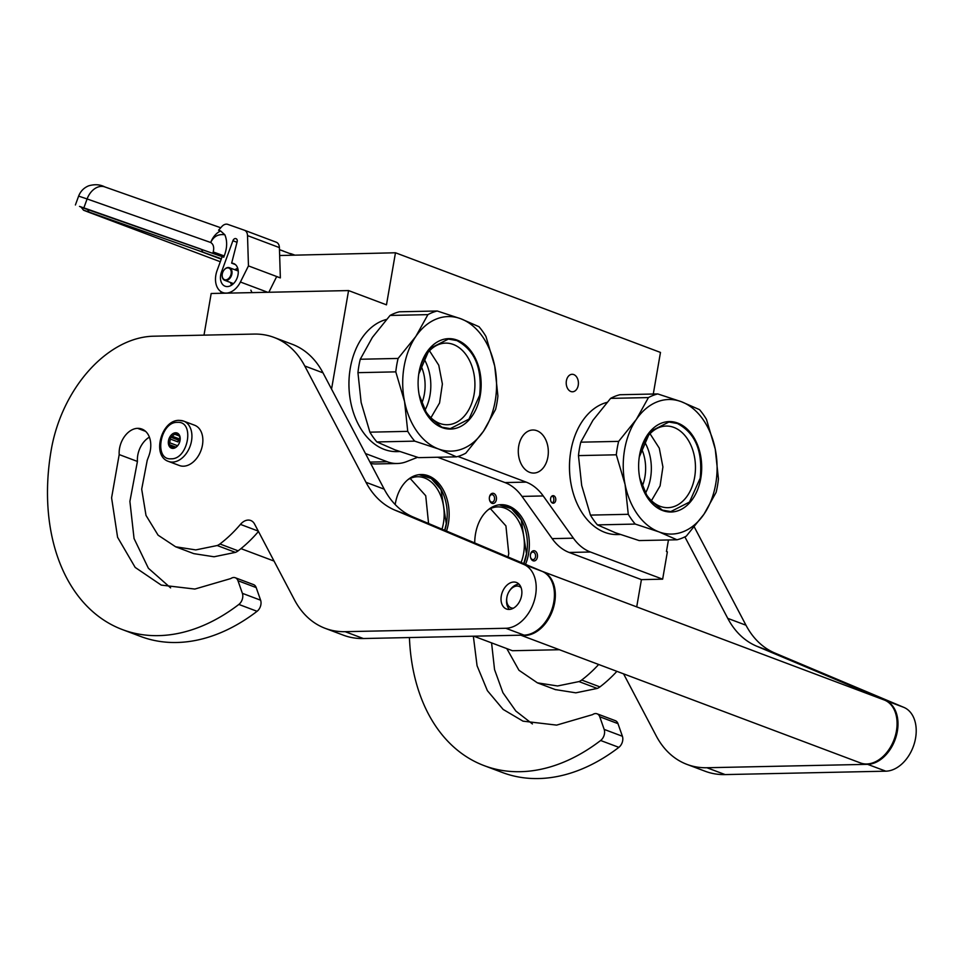 <?xml version="1.0" encoding="UTF-8"?>
<svg xmlns="http://www.w3.org/2000/svg" width="963" height="963" viewBox="0 0 963 963"><rect width="100%" height="100%" fill="white"/><g stroke="black" fill="none" stroke-linecap="round" stroke-linejoin="round"><path stroke-width="1.44" d="M457.931 456.45L526.195 482.126A53.844 37.533 -91.2 0 1 543.216 495.945L573.382 538.173A53.844 37.533 88.8 0 0 590.403 552.004L662.652 579.172L667.371 551.847L666.456 551.498L668.454 539.966M331.549 389.1L348.57 290.573L386.476 304.838L395.468 252.775L660.474 352.434L653.287 394.023M365.471 453.549L387.21 461.734A53.844 37.533 88.8 0 0 397.346 463.504A53.844 37.533 88.8 0 0 406.639 461.614L417.557 457.329M550.619 498.461A3.768 2.624 88.8 0 0 553.256 503.192A3.768 2.624 88.8 0 0 555.723 500.387A3.768 2.624 88.8 0 0 553.087 495.656A3.768 2.624 88.8 0 0 550.619 498.461M570.842 391.496A8.751 6.103 88.8 0 0 572.491 391.785A8.751 6.103 88.8 0 0 578.378 384.093A8.751 6.103 88.8 0 0 573.767 374.583A8.751 6.103 88.8 0 0 572.118 374.294A8.751 6.103 88.8 0 0 566.244 381.974A8.751 6.103 88.8 0 0 570.842 391.496M547.887 457.016A21.535 15.011 -91.2 0 1 533.755 473.062A21.535 15.011 -91.2 0 1 518.72 446.05A21.535 15.011 -91.2 0 1 532.84 430.004A21.535 15.011 -91.2 0 1 547.887 457.016M395.468 252.775L279.655 255.52M348.57 290.573L211.186 293.486L204 335.136M397.346 463.504L376.124 463.949A53.844 37.533 -91.2 0 1 370.707 463.504M437.623 457.244L504.973 482.571L526.195 482.126M590.403 552.004L569.169 552.461A53.844 37.533 -91.2 0 1 552.148 538.63L521.994 496.402A53.844 37.533 88.8 0 0 504.973 482.571M569.169 552.461L641.418 579.63L636.712 606.895M662.652 579.172L641.418 579.63M552.281 502.951A3.768 2.624 88.8 0 0 553.797 500.423A3.768 2.624 88.8 0 0 552.136 495.933M559.431 649.724L512.448 650.723L473.796 636.194M274.046 561.068L240.967 548.633M491.912 493.453A5.116 3.563 -91.2 0 1 496.33 497.04A5.116 3.563 -91.2 0 1 493.887 503.324A5.116 3.563 -91.2 0 1 489.457 499.653A5.116 3.563 -91.2 0 1 489.409 497.269A5.116 3.563 -91.2 0 1 491.912 493.453M537.39 557.132A5.116 3.563 -91.2 0 1 533.971 560.947A5.116 3.563 -91.2 0 1 530.481 557.096A5.116 3.563 -91.2 0 1 530.432 554.712A5.116 3.563 -91.2 0 1 530.469 554.532A5.116 3.563 -91.2 0 1 534.778 550.884A5.116 3.563 -91.2 0 1 537.39 557.132M446.507 531.058A39.17 27.301 88.8 0 0 448.361 523.655A39.17 27.301 88.8 0 0 421.012 474.518A39.17 27.301 88.8 0 0 395.324 503.709A39.17 27.301 88.8 0 0 395.179 504.54M525.521 564.342A39.17 27.301 88.8 0 0 528.555 553.809A39.17 27.301 88.8 0 0 501.205 504.672A39.17 27.301 88.8 0 0 475.517 533.863A39.17 27.301 88.8 0 0 474.723 542.939M489.433 499.484A3.768 2.624 -91.2 0 0 492.021 502.18A3.768 2.624 -91.2 0 0 492.671 502.048A3.768 2.624 88.8 0 0 494.537 497.883A3.768 2.624 88.8 0 0 491.852 494.645A3.768 2.624 88.8 0 0 491.202 494.777A3.768 2.624 -91.2 0 0 489.385 497.438M530.457 556.927A3.768 2.624 88.8 0 0 533.045 559.623A3.768 2.624 88.8 0 0 535.512 556.807A3.768 2.624 -91.2 0 0 532.888 552.088A3.768 2.624 -91.2 0 0 530.408 554.881M420.049 474.566A39.17 27.301 88.8 0 1 446.435 523.691A39.17 27.301 -91.2 0 1 444.822 530.348M500.242 504.72A39.17 27.301 88.8 0 1 526.617 553.845A39.17 27.301 -91.2 0 1 523.896 563.656M442.005 529.156A37.015 25.808 -91.2 0 0 443.425 523.174A37.015 25.808 88.8 0 0 417.581 476.745A37.015 25.808 88.8 0 0 407.903 479.694M488.097 509.848A37.015 25.808 88.8 0 1 497.775 506.899A37.015 25.808 88.8 0 1 523.619 553.34A37.015 25.808 -91.2 0 1 521.091 562.476M419.049 474.663L431.231 478.503L441.042 489.661L446.29 523.667L444.689 530.288M428.571 523.487L425.73 495.74L410.19 478.467M490.384 508.633L505.924 525.894L508.765 553.653L508.067 556.987M499.243 504.817L511.425 508.657L521.236 519.827L526.484 553.821L523.764 563.596M194.598 425.225A21.535 14.866 110.6 0 1 201.833 447.855A21.535 14.866 110.6 0 1 183.415 466.2A21.535 14.866 -69.4 0 1 179.443 465.538L168.501 461.421A21.535 14.866 110.6 0 0 172.485 462.096A21.535 14.866 110.6 0 0 190.891 443.75A21.535 14.866 110.6 0 0 183.668 421.108L194.598 425.225M177.409 422.36C195.032 420.867 188.339 459.556 171.113 458.809C153.49 460.302 160.183 421.601 177.409 422.36M172.907 448.397A8.077 5.573 110.6 0 1 168.477 440.705A8.077 5.573 110.6 0 1 175.603 432.772A8.077 5.573 110.6 0 1 180.093 440.211A8.077 5.573 110.6 0 1 178.396 444.713A8.077 5.573 110.6 0 1 172.907 448.397M178.637 444.316L177.782 445.484A6.994 4.827 110.6 0 1 175.073 447.398L173.171 448.18L172.642 447.446A6.994 4.827 -69.4 0 1 172.521 447.41A6.994 4.827 -69.4 0 1 170.571 445.64L168.994 444.521L169.849 442.824A6.994 4.827 -69.4 0 1 170.487 439.104L170.295 437.009L172.196 436.227A6.994 4.827 -69.4 0 1 174.905 434.313L175.76 433.145L177.336 434.265A6.994 4.827 110.6 0 1 177.457 434.301A6.994 4.827 110.6 0 1 179.407 436.07L180.129 438.899A6.994 4.827 110.6 0 1 180.069 440.368M172.642 447.446L173.87 447.915M170.571 445.64L175.158 447.362M169.849 442.824L177.312 445.628M170.487 439.104L177.962 441.909A6.994 4.827 110.6 0 1 179.672 439.044L178.287 440.019L177.962 441.909M172.196 436.227L179.672 439.044M174.905 434.313L179.359 435.998M168.994 444.521L175.808 447.085M170.295 437.009L178.287 440.019M223.536 270.711A6.187 4.273 110.6 0 0 222.947 271.819A6.187 4.273 -69.4 0 0 222.248 274.166A6.187 4.273 -69.4 0 0 224.957 279.788A6.187 4.273 -69.4 0 0 230.482 275.936A6.187 4.273 110.6 0 0 229.639 268.496A6.187 4.273 110.6 0 0 223.536 270.711L223.633 270.579A6.729 4.646 110.6 0 1 229.447 267.714A6.729 4.646 110.6 0 1 231.18 276.249A6.729 4.646 -69.4 0 1 224.704 280.305L233.491 283.616M222.236 274.238A6.729 4.646 -69.4 0 0 222.224 274.323A6.729 4.646 -69.4 0 0 224.704 280.305M244.494 230.265L276.237 242.195A8.077 5.573 110.6 0 1 276.309 242.231A8.077 5.573 110.6 0 1 279.402 247.599L247.515 235.598L248.454 265.896L240.413 282.015A18.839 13.013 110.6 0 1 222.718 292.511A18.839 13.013 110.6 0 1 217.084 270.543L222.152 256.639L223.765 257.205L80.964 207.201M83.877 207.803L87.115 198.956L210.728 242.507A17.503 12.651 -70.6 0 1 220.635 230.964L224.836 234.767C218.24 233.853 213.533 236.441 210.728 242.507C213.473 244.289 214.304 247.431 213.22 251.945L224.223 255.941L223.765 257.205M224.836 234.767C227.437 240.979 227.232 248.033 224.223 255.941M220.635 230.964L218.553 230.229L221.827 226.558A8.077 5.573 -69.4 0 1 227.762 224.367L244.337 230.205A8.077 5.573 -69.4 0 1 244.409 230.229L276.309 242.231M279.402 247.599L280.353 277.898L276.67 276.598M235.839 238.631A2.961 2.046 110.6 0 0 232.902 240.726L221.466 272.084A12.11 8.366 -69.4 0 0 225.089 286.204A12.11 8.366 -69.4 0 0 237.187 277.813A12.11 8.366 -69.4 0 0 233.624 263.525A12.11 8.366 -69.4 0 0 231.65 263.152L237.139 241.785A2.961 2.046 110.6 0 0 236.128 238.728L236.248 238.776M247.515 235.598A8.077 5.573 -69.4 0 0 244.409 230.229M248.454 265.896L276.706 276.525L268.846 292.271M280.353 277.898L276.706 276.525M231.65 263.152L235.345 264.548M283.471 251.162L290.429 253.787M290.501 253.558L294.341 254.918M280.028 249.874L283.495 251.09M237.692 268.171L234.767 269.712M230.482 282.484L231.517 285.204M238.042 269.544L236.826 270.483M232.552 283.266L232.781 284.278M616.32 454.801A74.031 51.617 88.8 0 1 617.259 448A74.031 51.617 88.8 0 1 618.643 441.379L636.326 419.423L648.436 397.575A74.031 51.617 -91.2 0 1 657.741 393.927L681.359 401.703A67.302 46.922 -91.2 0 0 636.326 419.423A67.302 46.922 88.8 0 0 624.602 449.661A67.302 46.922 88.8 0 0 625.083 484.497L616.32 454.801L578.474 455.607L581.676 485.412L590.439 515.109A74.031 51.617 88.8 0 0 597.421 524.883L615.55 532.804L639.179 540.58L677.013 539.786A74.031 51.617 88.8 0 0 686.318 536.126L704.001 514.17A67.302 46.922 88.8 0 0 715.244 449.095L706.481 419.411A74.031 51.617 -91.2 0 0 699.499 409.636L681.443 401.74A67.302 46.922 -91.2 0 1 715.244 449.095L718.434 478.912A74.031 51.617 88.8 0 1 717.495 485.701A74.031 51.617 88.8 0 1 716.123 492.334L704.001 514.17A67.302 46.922 88.8 0 1 658.969 531.889L677.013 539.786M570.433 453.537A65.279 45.514 88.8 0 0 570.409 453.693A65.279 45.514 88.8 0 0 571.059 484.112A65.279 45.514 88.8 0 0 571.083 484.269M606.991 402.378A66.628 46.453 -91.2 0 0 570.842 450.985A66.628 46.453 88.8 0 0 570.457 453.38A66.628 46.453 88.8 0 0 571.119 484.425A66.628 46.453 88.8 0 0 617.355 534.561L620.196 534.501M641.418 448.433A35.667 24.869 -91.2 0 1 644.909 476.926A35.667 24.869 88.8 0 1 642.213 486.363M644.403 441.56A40.807 28.457 -91.2 0 1 650.519 478.19A40.807 28.457 88.8 0 1 645.487 493.104M658.969 531.889L635.255 524.077L597.421 524.883M648.436 397.575L610.602 398.381L592.907 420.337L580.797 442.173A74.031 51.617 88.8 0 0 578.474 455.607M610.602 398.381A74.031 51.617 -91.2 0 1 619.895 394.734L657.741 393.927M639.215 457.437A40.807 28.457 88.8 0 1 639.372 456.474A40.807 28.457 -91.2 0 1 666.131 426.055A40.807 28.457 -91.2 0 1 694.636 477.251A40.807 28.457 88.8 0 1 667.865 507.67A40.807 28.457 88.8 0 1 639.637 477.455M658.885 531.853A67.302 46.922 88.8 0 1 625.083 484.497L628.273 514.302A74.031 51.617 88.8 0 0 635.255 524.077M628.273 514.302L590.439 515.109M639.54 455.282A45.225 31.526 88.8 0 0 639.288 456.907A45.225 31.526 88.8 0 0 639.733 477.985A45.225 31.526 88.8 0 0 670.537 512.015A45.225 31.526 88.8 0 0 700.787 478.31A45.225 31.526 -91.2 0 0 677.711 423.07A45.225 31.526 -91.2 0 0 639.54 455.282M618.643 441.379L580.797 442.173M650.025 433.735L659.282 448.144L662.917 466.947L660.088 485.894L651.445 500.676M639.276 456.98L650.218 431.532L668.9 422.023L677.338 423.491C695.31 432.989 702.93 451.226 700.185 478.202L689.484 502.072L670.802 511.582L662.375 510.113L648.027 498.353L639.709 477.865M395.793 371.862A74.031 51.617 88.8 0 1 396.732 365.073A74.031 51.617 88.8 0 1 398.104 358.441L415.799 336.484L427.909 314.636A74.031 51.617 -91.2 0 1 437.214 310.989L460.832 318.765A67.302 46.922 -91.2 0 0 415.799 336.484A67.302 46.922 88.8 0 0 404.075 366.722A67.302 46.922 88.8 0 0 404.556 401.559L395.793 371.862L357.947 372.669L361.137 402.474L369.9 432.17A74.031 51.617 88.8 0 0 376.882 441.945L395.023 449.865L418.64 457.642L456.486 456.847A74.031 51.617 88.8 0 0 465.791 453.188L483.474 431.231A67.302 46.922 88.8 0 0 494.717 366.157L485.954 336.472A74.031 51.617 -91.2 0 0 478.972 326.698L460.916 318.801A67.302 46.922 -91.2 0 1 494.717 366.157L497.907 395.974A74.031 51.617 88.8 0 1 496.968 402.763A74.031 51.617 88.8 0 1 495.584 409.395L483.474 431.231A67.302 46.922 88.8 0 1 438.442 448.951L456.486 456.847M349.906 370.599A65.279 45.514 88.8 0 0 349.882 370.755A65.279 45.514 88.8 0 0 350.52 401.174A65.279 45.514 88.8 0 0 350.556 401.33M386.464 319.451A66.628 46.453 -91.2 0 0 350.303 368.047A66.628 46.453 88.8 0 0 349.93 370.442A66.628 46.453 88.8 0 0 350.58 401.487A66.628 46.453 88.8 0 0 396.828 451.623L399.669 451.563M420.879 365.495A35.667 24.869 -91.2 0 1 424.382 393.987A35.667 24.869 88.8 0 1 421.686 403.425M423.864 358.621A40.807 28.457 -91.2 0 1 429.992 395.251A40.807 28.457 88.8 0 1 424.96 410.166M438.442 448.951L414.728 441.138L376.882 441.945M427.909 314.636L390.063 315.443L372.38 337.399L360.27 359.247A74.031 51.617 88.8 0 0 357.947 372.669M390.063 315.443A74.031 51.617 -91.2 0 1 399.368 311.795L437.214 310.989M418.676 374.499A40.807 28.457 88.8 0 1 418.845 373.536A40.807 28.457 -91.2 0 1 445.604 343.117A40.807 28.457 -91.2 0 1 474.097 394.312A40.807 28.457 88.8 0 1 447.338 424.731A40.807 28.457 88.8 0 1 419.11 394.517M438.346 448.914A67.302 46.922 88.8 0 1 404.556 401.559L407.746 431.364A74.031 51.617 88.8 0 0 414.728 441.138M407.746 431.364L369.9 432.17M419.013 372.344A45.225 31.526 88.8 0 0 418.761 373.969A45.225 31.526 88.8 0 0 419.206 395.047A45.225 31.526 88.8 0 0 450.01 429.077A45.225 31.526 88.8 0 0 480.248 395.372A45.225 31.526 -91.2 0 0 457.184 340.132A45.225 31.526 -91.2 0 0 419.013 372.344M398.104 358.441L360.27 359.247M429.498 350.797L438.755 365.206L442.39 384.008L439.561 402.955L430.918 417.749M418.749 374.041L429.691 348.594L448.373 339.084L456.799 340.553C474.783 350.051 482.403 368.287 479.646 395.275L468.957 419.134L450.275 428.643L441.848 427.175L427.5 415.414L419.182 394.926M521.127 587.695A11.436 7.897 110.6 0 0 516.999 586.046A11.436 7.897 -69.4 0 0 509.234 591.258A11.436 7.897 -69.4 0 0 506.839 597.638A11.436 7.897 -69.4 0 0 513.183 608.171A11.436 7.897 110.6 0 0 513.435 608.159M518.985 584.132A14.132 9.762 -69.4 0 0 509.68 590.572L509.234 591.258M506.839 597.638L506.719 598.456A14.132 9.762 -69.4 0 0 509.475 609.423M521.428 635.183A33.645 23.232 -69.4 0 0 524.967 635.472A33.645 23.232 110.6 0 0 553.725 606.798A33.645 23.232 110.6 0 0 542.434 571.432L884.166 699.957A33.645 23.232 110.6 0 1 895.458 735.323A33.645 23.232 110.6 0 1 866.7 763.984A33.645 23.232 -69.4 0 1 860.477 762.949L520.778 635.195M599.756 716.785A8.077 5.573 -69.4 0 0 597.084 713.812L615.309 720.661A8.077 5.573 110.6 0 1 617.981 723.646L599.756 716.785L604.174 729.4A8.077 5.573 -69.4 0 1 600.635 740.499A195.164 134.76 110.6 0 1 484.196 765.657A195.164 134.76 110.6 0 1 409.431 637.554M597.084 713.812A8.077 5.573 -69.4 0 0 592.57 714.63L556.638 725.115L523.005 721.155L503.131 709.418L487.386 690.664L477.07 665.758L473.351 636.206M598.661 664.482A119.797 82.722 110.6 0 1 581.7 680.034A13.458 9.293 -69.4 0 1 578.98 681.587L557.577 685.969L537.414 682.851L518.961 670.272L506.803 648.605M684.874 536.873L727.763 618.366A107.675 74.356 110.6 0 0 756.713 646.209L885.659 700.522A33.645 23.232 110.6 0 1 896.252 736.093A33.645 23.232 110.6 0 1 867.603 764.333L706.914 767.74A107.675 74.356 -69.4 0 1 686.992 764.405A107.675 74.356 -69.4 0 1 656.188 735.828L623.579 673.859M617.981 723.646L622.399 736.262A8.077 5.573 110.6 0 1 618.86 747.348A195.164 134.76 110.6 0 1 502.421 772.519L484.196 765.657M491.575 642.875L494.549 669.574L502.915 692.698L515.843 711.043L532.407 723.935M616.886 671.343A119.797 82.722 110.6 0 1 599.937 686.896A13.458 9.293 110.6 0 1 597.204 688.437L575.826 692.83L555.302 689.58M694.299 527.002L745.988 625.228A107.675 74.356 -69.4 0 0 774.938 653.07L903.884 707.384A33.645 23.232 110.6 0 1 914.477 742.955A33.645 23.232 110.6 0 1 885.828 771.182L725.139 774.589A107.675 74.356 110.6 0 1 705.217 771.267L686.992 764.405M149.397 437.142A20.464 14.132 110.6 0 0 137.757 455.294A20.464 14.132 110.6 0 0 137.432 461.446L119.195 454.584A20.464 14.132 110.6 0 1 119.532 448.445A20.464 14.132 110.6 0 1 137.613 428.342A23.148 15.986 110.6 0 1 141.898 429.065A23.148 15.986 110.6 0 1 148.663 456.474L147.231 460.254L141.693 489.168L146.003 515.41L158.088 535.175L175.639 546.791L193.527 553.532M237.969 580.725A8.077 5.573 -69.4 0 0 235.297 577.752L253.522 584.601A8.077 5.573 110.6 0 1 256.194 587.586L237.969 580.725L242.387 593.34A8.077 5.573 -69.4 0 1 238.848 604.439A195.164 134.76 110.6 0 1 122.421 629.597A195.164 134.76 110.6 0 1 51.232 449.89A115.753 79.929 110.6 0 1 153.538 336.207L254.039 334.077A107.675 74.356 -69.4 0 1 273.961 337.399L292.186 344.26A107.675 74.356 110.6 0 1 322.99 372.837L384.213 489.168A107.675 74.356 -69.4 0 0 413.151 517.011L542.097 571.324A33.645 23.232 110.6 0 1 552.702 606.895A33.645 23.232 110.6 0 1 524.053 635.123L363.364 638.529A107.675 74.356 110.6 0 1 343.442 635.207L325.217 628.345A107.675 74.356 -69.4 0 0 345.139 631.68L505.828 628.273L524.053 635.123M235.297 577.752A8.077 5.573 -69.4 0 0 230.783 578.57L194.851 589.055L161.23 585.095L135.169 567.412L117.582 537.282L111.588 497.835L119.195 454.584M325.217 628.345A107.675 74.356 -69.4 0 1 294.413 599.768L254.569 524.065A13.458 9.293 110.6 0 0 250.717 520.489A13.458 9.293 110.6 0 0 240.437 524.39A119.797 82.722 110.6 0 1 219.925 543.975A13.458 9.293 -69.4 0 1 217.205 545.527L195.79 549.909L175.639 546.791M322.99 372.837L304.765 365.988L365.988 482.307A107.675 74.356 110.6 0 0 394.926 510.149L523.872 564.474A33.645 23.232 110.6 0 1 534.477 600.033A33.645 23.232 110.6 0 1 505.828 628.273M304.765 365.988A107.675 74.356 -69.4 0 0 273.961 337.399M521.609 595.519A14.168 9.786 -69.4 0 0 516.433 582.471A14.168 9.786 -69.4 0 0 501.29 595.953A14.168 9.786 -69.4 0 0 506.454 609.001A14.168 9.786 -69.4 0 0 521.609 595.519M256.194 587.586L260.612 600.202A8.077 5.573 110.6 0 1 257.073 611.3A195.164 134.76 110.6 0 1 140.646 636.459L122.421 629.597M137.432 461.446L129.897 501.386L134.05 538.522L148.386 568.254L170.62 587.875M258.469 531.468A119.797 82.722 110.6 0 1 238.15 550.836A13.458 9.293 110.6 0 1 235.429 552.377L214.039 556.77L193.864 553.653M387.21 461.734L369.961 462.096M521.994 496.402L543.216 495.945M573.382 538.173L552.148 538.63M179.684 420.446A21.535 14.866 110.6 0 1 183.668 421.108L179.178 420.362C161.339 419.76 151.432 455.884 168.501 461.421M212.763 253.209L213.22 251.945M78.629 196.115C80.519 191.228 83.865 187.797 88.704 185.811C94.747 184.089 100.104 184.451 104.774 186.906L220.744 227.762L104.955 186.966A17.503 12.651 -70.6 0 0 104.774 186.906A17.503 12.651 -70.6 0 0 87.115 198.956L78.629 196.115L75.403 204.963M80.952 207.093L200.605 248.984A1.348 0.975 109.4 0 0 200.617 248.996L86.634 208.839A1.348 0.975 109.4 0 0 86.646 208.839M293.498 254.942L279.463 249.658L293.498 254.942M232.902 240.726L237.006 242.279M221.466 272.084L222.646 272.529M240.413 282.015L267.75 292.295M221.237 259.155L197.596 250.272L221.237 259.155M199.353 250.886L221.249 259.119M91.304 212.823A4.021 2.781 110.6 0 1 90.089 212.751L220.298 261.731M84.022 210.319L203.542 252.366A4.021 2.913 -70.6 0 1 201.833 249.429M89.571 212.209A4.021 2.913 -70.6 0 1 87.862 209.272M622.399 736.262L604.174 729.4M578.98 681.587L597.204 688.437M581.7 680.034L599.937 686.896M725.139 774.589L706.914 767.74M867.603 764.333L885.828 771.182M885.659 700.522L903.884 707.384M756.713 646.209L774.938 653.07M727.763 618.366L745.988 625.228M618.86 747.348L600.635 740.499M260.612 600.202L242.387 593.34M145.594 431.352L137.613 428.342M217.205 545.527L235.429 552.377M219.925 543.975L238.15 550.836M240.437 524.39L258.265 531.095M363.364 638.529L345.139 631.68M523.872 564.474L542.097 571.324M394.926 510.149L413.151 517.011M365.988 482.307L384.213 489.168M257.073 611.3L238.848 604.439M229.447 267.714L238.234 271.012M79.508 206.407L86.634 208.839M224.584 293.209L222.718 292.511M221.057 291.681A5.381 5.381 0 0 0 220.876 293.282M203.542 252.366L221.37 258.782M80.916 206.864L83.528 210.211L90.089 212.751M251.981 292.632L250.874 290.152M537.414 682.851L555.639 689.713"/></g></svg>
